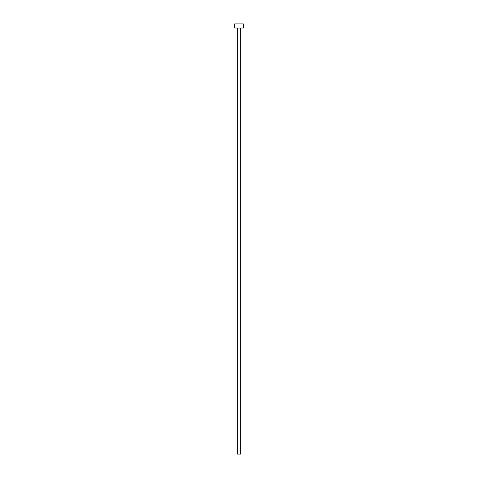 <?xml version="1.0" encoding="UTF-8"?>
<svg xmlns="http://www.w3.org/2000/svg" width="478" height="478" viewBox="0 0 478 478"><rect width="100%" height="100%" fill="white"/><g stroke="black" fill="none" stroke-linecap="round" stroke-linejoin="round"><path stroke-width="0.72" d="M240.721 28.029L240.721 454.1L237.279 454.1L237.279 28.029M243.302 28.029L234.698 28.029L234.698 23.9L243.302 23.9L243.302 28.029"/></g></svg>
